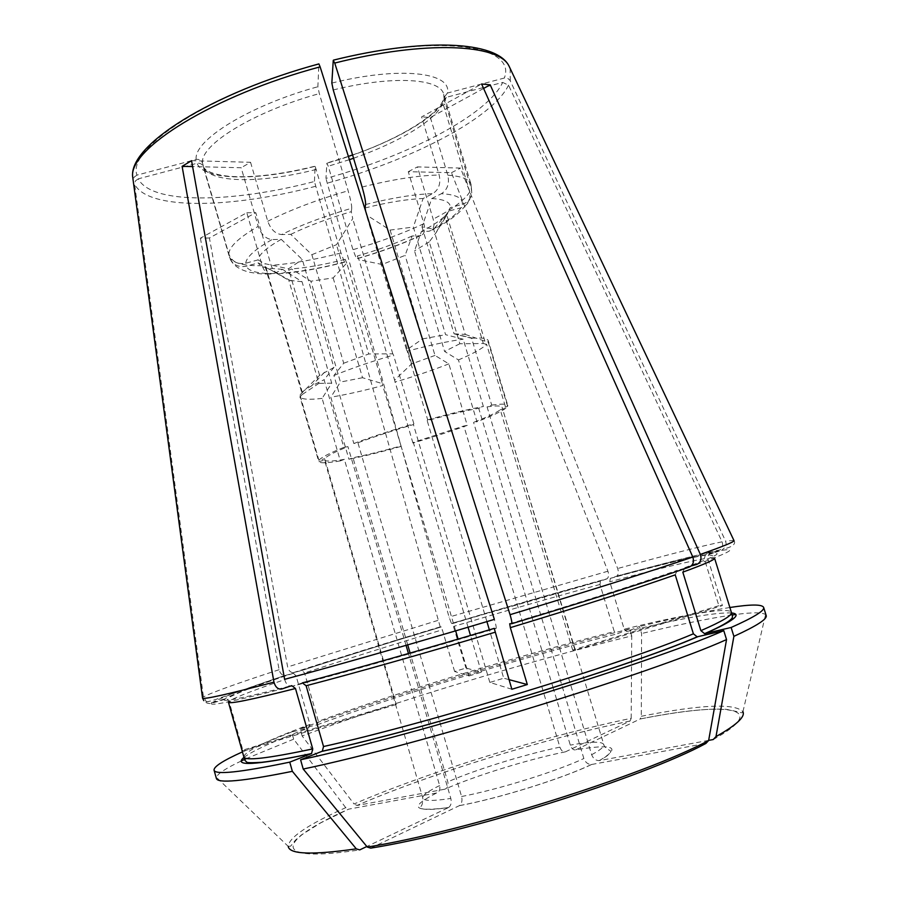 <?xml version="1.0" encoding="UTF-8"?>
<svg xmlns="http://www.w3.org/2000/svg" width="899" height="899" viewBox="0 0 899 899"><rect width="100%" height="100%" fill="white"/><g stroke="black" fill="none" stroke-linecap="round" stroke-linejoin="round"><path stroke-width="0.67" stroke-dasharray="4.5 3.37" d="M486.921 621.614L427.182 420.631C447.623 414.978 464.805 410.865 478.718 408.281L483.392 406.505L463.176 339.204L445.589 334.686L413.338 227.042L423.114 198.51L432.779 193.633C438.836 189.655 440.971 183.463 439.173 175.047L421.62 116.892L481.617 84M511.857 689.263L489.843 682.42L503.732 678.206L489.359 629.839M489.843 682.42L413.416 424.553C392.649 430.677 374.141 436.745 357.926 442.78L353.835 443.499L333.922 375.501L343.721 363.23L311.863 254.698L290.759 234.358L281.601 234.56C301.513 224.772 324.887 216.007 351.734 208.242L351.295 211.681L352.723 218.637L336.484 244.697L311.863 254.698M370.714 848.139L459.411 805.628C461.783 803.796 462.502 800.762 461.592 796.514L357.926 442.78M459.265 805.695C499.406 798.245 562.111 778.669 591.711 764.465L591.475 764.498C587.98 764.487 585.44 762.487 583.856 758.52L478.718 408.281M333.147 277.915L362.522 377.726L382.367 383.603L346.756 263.047L333.147 277.915L310.885 281.23L291.445 268.947L283.264 273.049L278.982 273.689C275.296 272.88 272.678 270.082 271.116 265.306L255.788 212.681L209.411 237.977L287.635 666.934C288.601 670.485 290.422 672.407 293.096 672.722L301.895 670.474L304.547 672.969L318.403 721.301C398.504 691.904 521.465 654.742 614.298 631.637L599.97 584.462L600.51 581.069L606.735 578.934C558.2 592.272 506.463 607.14 451.523 623.524L600.712 580.968M591.711 764.465L705.861 743.473M445.353 217.547L436.15 232.571L429.273 241.865L459.861 343.755L483.325 343.508L445.353 217.547L448.983 211.04L460.895 207.804C465.525 206.354 468.525 203.376 469.896 198.859L469.784 191.847L442.904 103.25L442.836 100.98L446.23 97.362L502.676 82.427C487.573 114.96 407.876 155.977 325.944 178.418L326.888 163.18L328.259 166.225L352.959 249.697L356.543 258.923C380.648 252.012 402.606 243.955 422.406 234.763L419.586 235.808C400.853 244.393 379.962 252.012 356.892 258.676L357.319 256.001L358.959 259.71L382.086 264.486L405.112 255.395L412.102 235.999L419.586 235.808M440.207 626.85L314.436 181.497C232.571 202.994 151.257 204.725 138.3 178.834L197.038 163.292C199.87 162.854 201.915 163.888 203.174 166.405L229.728 258.08C233.066 264.902 238.527 267.621 246.124 266.239L258.35 262.913L265.16 266.643L302.322 394.447L299.929 396.886L318.763 461.704L324.505 460.063L395.436 704.007L396.257 704.513L324.73 458.692C326.618 456.164 334.349 452.141 347.935 446.634L343.845 447.365L324.078 379.726L333.911 367.489L302.289 259.519L281.218 239.336L272.049 239.572C265.823 238.92 261.216 234.515 258.215 226.368L241.157 167.731L192.6 166.585M718.863 605.701L572.674 650.044L575 650.28L722.391 605.555L718.863 605.701L704.299 558.695L705.299 555.166L706.445 554.514L720.357 549.75C722.605 547.502 723.178 544.85 722.066 541.805L508.531 85.169L502.676 82.427M422.406 234.751C424.766 232.47 425.261 228.784 423.89 223.671L408.281 171.687L451.467 172.709L607.915 571.213C609.005 574.708 608.735 577.214 607.128 578.742C558.425 592.149 506.53 607.061 451.455 623.49L449.062 617.074L325.944 178.418M191.543 160.685L250.563 162.303L241.157 167.731M209.411 237.977L200.398 238.179L246.809 212.737L262.205 265.688C263.677 270.251 266.138 273.038 269.61 274.038L274.375 273.487L282.567 269.352L302.053 281.724L331.731 383.176L322.112 398.392L340.339 460.895L344.362 459.355L439.633 785.569C440.42 789.513 439.409 791.985 436.599 792.985C408.674 807.268 412.63 812.134 448.466 807.583L366.837 846.51M448.466 807.583L448.635 807.504C451.006 805.673 451.736 802.661 450.826 798.447L429.126 724.246M429.115 724.201L408.449 653.528M406.056 645.347L347.935 446.634M250.563 162.303L267.756 221.255C270.768 229.447 275.386 233.875 281.601 234.56M302.379 682.869L292.456 686.24C344.441 672.598 421.271 650.831 496.068 628.435L494.225 628.379M284.601 679.329C286.073 684.409 288.691 686.712 292.456 686.24M468.975 675.947L481.37 672.182L465.985 668.047L454.624 671.486L468.975 675.947L458.097 639.099M455.658 630.873L401.033 445.926C382.85 450.995 366.826 454.939 352.981 457.748L348.958 459.277L330.81 397.178L340.44 382.053L310.885 281.23M454.624 671.486L442.342 629.794C390.616 645.336 344.688 659.72 304.547 672.969M293.737 672.621C336.608 658.585 385.446 643.336 440.274 626.895L441.229 626.918L442.342 629.794M346.756 263.047L345.171 259.328L344.497 262.216L340.991 252.967L315.111 166.214L314.436 181.497M382.367 383.603L382.671 385.547C363.117 390.874 345.823 394.74 330.81 397.178M401.033 445.926L382.671 385.547M246.809 212.737L255.788 212.681M436.599 792.985L348.7 809.145C278.555 840.104 266.913 863.95 359.712 849.903M241.337 760.947C226.054 768.196 217.727 773.646 216.378 777.287L288.231 846.397C288.837 837.475 308.009 824.563 345.733 807.662L348.7 809.145M345.733 807.662L293.67 739.169L291.624 731.977L308.672 727.976L309.953 724.425L296.052 675.801L293.4 673.295L285.219 675.441C243.708 689.185 219.401 698.253 212.288 702.625L206.197 701.434L203.455 696.961L134.592 184.216L135.434 180.879L138.3 178.834M200.398 238.179L279.106 669.71C280.072 673.25 281.881 675.194 284.545 675.531L285.219 675.441M572.674 650.044L500.271 409.775C496.136 412.877 487.236 417.069 473.571 422.35L476.976 421.755L458.445 359.937L444.6 351.442L414.506 250.9L421.429 231.448L428.902 231.29L431.891 230.077C434.093 227.75 434.509 224.109 433.161 219.131L417.451 166.899L460.535 168.079L617.669 568.516C618.759 572.011 618.512 574.528 616.916 576.057L610.309 578.394L609.78 581.799L624.209 629.199C684.499 614.466 729.471 606.645 731.393 612.399M483.325 343.508L486.617 344.328C482.426 348.497 473.043 353.7 458.445 359.937M500.271 409.775L505.879 408.168L486.617 344.328M451.467 172.709L460.535 168.079M408.281 171.687L417.451 166.899M543.03 690.735L463.85 425.991L467.266 425.384L448.848 363.87L434.992 355.442L405.112 255.395M631.199 718.323L631.727 635.896C527.724 661.361 392.312 702.333 302.131 735.978L354.049 803.987C427.418 772.185 543.299 736.539 631.199 718.323L630.019 721.043L565.482 751.811C563.167 752.396 561.313 750.845 559.897 747.136L543.041 690.792M631.727 635.896L629.603 628.952L616.815 633.964L614.298 631.637M508.98 679.622L503.732 678.206M365.724 211.456L366.421 214.928L390.121 230.088L413.338 227.042M390.121 230.088L422.575 338.901L406.562 349.981L366.421 214.928M406.562 349.981L407.281 351.183C429.43 345.25 448.062 341.26 463.176 339.204M427.182 420.631L427.688 419.833L407.281 351.183M483.595 88.439L430.351 117.477L421.62 116.892M430.351 117.477L447.814 175.226C449.601 183.587 447.466 189.745 441.42 193.701C456.332 194.577 463.277 198.14 462.243 204.376L450.23 207.635L446.567 214.198L433.633 229.189L422.002 226.885L431.767 198.544L441.42 193.701M569.865 682.229L487.067 406.887L491.731 405.123L471.615 338.282L454.085 333.81L422.002 226.885M708.659 740.383L599.184 760.633C595.722 760.599 593.205 758.621 591.643 754.699L569.876 682.285M682.813 572.146L684.847 567.651L691.275 565.932M212.288 702.625L224.728 698.894L227.919 699.579L229.043 701.242L242.82 750.126L395.425 703.827M242.82 750.126L242.348 751.227L396.257 704.513M282.567 269.352L267.239 268.149C262.429 267.07 259.463 265.329 258.35 262.913M302.053 281.724L288.815 280.319L265.16 266.643M302.322 394.447L318.898 383.367L288.815 280.319M696.601 564.493C729.718 552.458 738.057 547.761 721.616 550.424L709.862 553.941L708.513 554.784L707.693 558.155L722.391 605.555M431.767 198.544C444.634 199.297 450.792 202.32 450.23 207.635M462.243 204.376C468.076 202.421 471.233 198.432 471.739 192.42L471.188 188.296L444.095 98.98L443.735 94.305L444.095 98.98M641.313 716.278C700.804 704.524 734.685 703.007 742.945 711.705C740.585 713.671 745.844 713.121 726.223 709.322C707.502 708.187 678.835 711.401 640.2 718.975L641.313 716.278L641.594 633.514L639.47 626.524L626.727 631.536L624.209 629.199M599.476 760.588C621.872 747.114 614.006 743.518 575.877 749.8C573.573 750.395 571.708 748.833 570.303 745.114L553.076 687.645M553.065 687.589L473.571 422.35M575 650.28L502.069 407.202L603.768 744.507C601.937 741.27 590.778 741.473 570.303 745.114M487.067 406.887C496.563 405.561 501.563 405.663 502.069 407.202M575.877 749.8L640.2 718.975M766.173 615.5L765.566 614.613C762.442 612.298 752.497 612.253 735.73 614.511M732.359 614.972C709.03 618.4 678.767 624.58 641.594 633.514M729.876 607.499C706.636 611.14 676.498 617.489 639.47 626.524M290.759 234.358C308.076 225.941 328.247 218.39 351.295 211.681M353.835 443.499C371.321 436.981 391.335 430.407 413.866 423.777L413.416 424.553M343.721 363.23L368.736 353.981L336.484 244.697M333.922 375.501C351.183 368.444 371.04 361.634 393.492 355.049L392.796 353.835L368.736 353.981M351.734 208.242C351.779 205.186 350.588 199.364 348.149 190.79L319.325 93.608L317.875 86.731L318.909 63.941M496.068 628.435C496.495 627.693 495.933 624.67 494.36 619.389M281.218 239.336C266.778 247.54 259.036 254.395 258.013 259.901L245.685 263.25C237.493 264.643 231.863 261.553 228.807 253.979L202.489 162.933C201.32 160.179 199.23 159.022 196.196 159.46L136.963 175.125C126.444 148.369 210.546 93.002 318.696 64.211M242.348 751.227L228.144 701.22L224.098 699.546L211.535 703.31C208.422 703.973 205.871 703.074 203.882 700.602L202.635 697.602L133.221 180.542L134.075 177.182L136.963 175.125M412.102 235.999C395.729 243.483 377.468 250.158 357.319 256.001M600.51 581.069C554.357 593.733 505.047 607.893 452.59 623.546L465.985 668.047M302.131 735.978L300.086 728.842L317.122 724.83L318.403 721.301M565.482 751.811C527.544 759.543 475.414 775.668 444.758 789.221C447.556 788.232 448.567 785.771 447.792 781.849L430.812 723.785M430.79 723.729L410.113 653.045M407.719 644.864L352.981 457.748M481.37 672.182L470.492 635.447M468.053 627.221L413.326 442.398L463.85 425.991M444.758 789.221L357.015 805.47L354.049 803.987M629.603 628.952C525.746 654.73 390.368 695.646 300.086 728.842M675.228 574.854L677.262 570.337L689.061 567.168M365.028 207.972C387.862 202.275 407.225 199.117 423.114 198.51M331.843 83.068C400.415 65.975 452.152 72.448 447.444 93.046L504.833 77.91L507.778 78.37L510.014 80.337L725.605 541.131L726.19 544.03L725.527 546.884L721.616 550.424M447.444 93.046L443.904 97.654M291.624 731.977L242.438 751.89M344.362 459.355C332.506 461.378 325.876 461.603 324.505 460.063M258.013 259.901L264.879 263.665L288.5 268.812L302.289 259.519M293.67 739.169L246.719 758.441M216.378 777.287L216.356 778.365M448.983 211.04L445.612 215.322C440.589 220.345 432.531 225.728 421.429 231.448M429.273 241.865L414.506 250.9M434.992 355.442L411.641 363.904L394.605 380.142L358.959 259.71M411.641 363.904L382.086 264.486M422.575 338.901L445.589 334.686M459.861 343.755L444.6 351.442M345.171 259.328C325.067 264.486 307.166 267.688 291.445 268.947M362.522 377.726L340.44 382.053M454.085 333.81L465.266 334.417L433.633 229.189M331.731 383.176L318.898 383.367M467.266 425.384C450.781 431.34 432.677 437.217 412.933 443.027L413.326 442.398M412.933 443.027L394.605 380.142M448.848 363.87C432.565 370.264 414.585 376.333 394.897 382.097M427.688 419.833C449.871 413.709 468.435 409.259 483.392 406.505M343.845 447.365C329.101 453.343 320.808 457.658 318.931 460.344L324.73 458.692M333.911 367.489L319.583 375.276L299.94 394.987C300.918 392.706 304.761 389.694 311.481 385.952L324.078 379.726M318.931 460.344L299.94 394.987M505.879 408.168C501.417 411.517 491.787 416.035 476.976 421.755M400.684 446.533C381.097 452.006 363.859 456.254 348.958 459.277M340.339 460.895C327.438 463.097 320.246 463.378 318.763 461.704M322.112 398.392C309.054 399.931 301.659 399.426 299.929 396.886M413.866 423.777L393.492 355.049M491.731 405.123C501.889 403.696 507.238 403.797 507.778 405.438L507.609 406.382L501.957 408M465.266 334.417L484.876 341.182L488.179 342.002L488.247 340.71L507.778 405.438M471.615 338.282L472.672 338.204C482.313 337.575 487.505 338.406 488.247 340.71M507.609 406.382L488.179 342.002M484.876 341.182L446.567 214.198M319.583 375.276L288.5 268.812M392.796 353.835L352.723 218.637M302.356 392.526L264.879 263.665M461.592 796.514C498.754 789.412 556.189 771.522 583.856 758.52M446.23 97.362C437.611 118.814 383.862 147.369 326.888 163.18M437.858 620.422L287.635 666.934M508.531 85.169C492.708 118.41 410.854 160.258 326.933 183.25M279.106 669.71C236.347 683.633 211.13 692.713 203.455 696.961M315.459 186.329C231.616 208.399 148.099 210.512 134.592 184.216M314.987 166.349C258.035 180.98 204.017 180.98 197.038 163.292M316.324 169.417C261.542 183.463 209.827 183.52 203.286 166.731M293.052 673.34C253.788 686.364 231.021 694.882 224.728 698.894M274.375 273.487C258.26 273.79 248.843 271.374 246.124 266.239M296.052 675.801C257.417 688.713 235.077 697.197 229.043 701.242M262.205 265.688C243.595 266.003 232.65 263.115 229.38 257.047M684.847 567.651C716.514 556.178 724.852 551.604 709.862 553.941M708.491 554.773C713.963 555.897 715.997 557.032 714.559 558.178C714.3 557.549 712.019 557.537 707.693 558.155M447.814 175.226C461.715 176.159 469.48 179.249 471.098 184.486L471.188 188.296M704.299 558.695C685.982 562.021 654.483 569.73 609.78 581.799M626.727 631.536C680.757 618.411 715.705 612.219 731.584 612.961M591.643 754.699C600.33 750.069 604.375 746.676 603.768 744.507C604.184 748.047 611.916 751.339 610.781 751.294C610.578 753.531 606.713 756.655 599.184 760.633M713.222 739.54C773.151 706.288 724.931 701.905 640.144 718.998M267.756 221.255C290.388 209.838 317.19 199.69 348.149 190.79M196.196 159.46C193.263 140.491 249.102 105.498 317.875 86.731M202.489 162.933C200.106 144.829 253.642 111.611 319.325 93.608M599.97 584.462C554.312 596.936 505.553 610.915 453.68 626.401M423.89 223.671C402.718 233.538 379.075 242.213 352.959 249.697M317.122 724.83C398.313 694.86 522.712 657.248 616.815 633.964M559.897 747.136C524.69 754.441 476.29 769.398 447.792 781.849M630.019 721.043C543.434 738.888 429.149 774.061 357.015 805.47M509.699 623.737C582.619 601.667 638.481 583.867 677.262 570.337M365.59 204.5C392.189 197.825 414.596 194.206 432.779 193.633M362.117 187.037C392.807 179.351 418.496 175.361 439.173 175.047M333.248 60.424C441.049 33.196 517.049 45.973 504.339 78.011M733.887 540.378L725.605 541.131M510.126 68.391L510.25 80.775M333.248 89.956C392.56 75.213 440.319 78.348 443.735 94.305L471.098 184.486L471.75 192.42M243.977 757.396C252.922 750.643 274.487 740.832 308.672 727.976M228.436 701.928L228.155 701.22M243.82 756.823C244.865 751.317 266.913 740.518 309.953 724.425M224.098 699.546C222.581 702.231 245.124 697.602 291.737 685.645M439.633 785.569C427.98 791.21 422.373 795.39 422.811 798.11C423.901 801.065 433.239 801.178 450.826 798.447M228.807 253.979C229.2 246.708 238.999 237.493 258.215 226.368M245.685 263.25C246.472 256.99 255.26 249.102 272.049 239.572M211.535 703.31C209.242 706.356 232.661 701.591 281.803 689.016M706.445 554.514C687.802 558.043 655.832 565.977 610.522 578.293M718.11 551.02C698.074 554.863 664.204 563.28 616.512 576.259M460.895 207.804C456.535 214.782 445.87 222.604 428.902 231.29M469.784 191.847C464.794 200.039 452.59 209.141 433.161 219.131M344.823 261.98C321.808 267.936 301.289 271.622 283.264 273.049M607.915 571.213L449.062 617.074M722.066 541.805C701.355 546.12 666.552 555.02 617.669 568.516M301.884 670.474C342.485 657.147 388.941 642.639 441.263 626.929C388.84 642.639 342.283 657.18 301.558 670.53M442.904 103.25C435.88 120.365 398.336 142.694 353.554 158.246M349.396 159.674L328.259 166.225M340.991 252.967C314.908 259.721 291.613 263.845 271.116 265.306M293.096 672.722C336.204 658.641 385.244 643.347 440.207 626.861M591.475 764.498C562.032 778.669 499.417 798.2 459.411 805.628M203.174 166.394C203.916 168.012 206.489 173.878 229.178 176.316C252.316 177.946 280.96 174.563 315.133 166.18M293.4 673.284C260.901 683.982 239.876 691.814 230.335 696.781C228.447 698.096 227.649 699.017 227.941 699.546M269.61 274.049C264.52 273.847 262.834 274.588 249.394 272.195C239.055 269.621 232.504 264.913 229.728 258.08M291.006 280.904L267.239 268.149M206.118 701.535C206.264 702.153 209.445 701.467 215.659 699.489L284.545 675.542M742.945 711.705L765.566 614.613M630.075 721.009C543.446 738.877 429.115 774.061 356.925 805.482M395.436 704.007L422.811 798.11C422.89 807.707 419.698 806.167 420.631 807.617L422.418 808.819C426.946 809.943 435.678 809.493 448.635 807.504M288.231 846.397L290.68 846.139L295.4 840.183L301.468 834.901L320.797 822.81L348.598 809.167M705.288 555.155C687.252 558.279 655.596 566.033 610.309 578.394M469.896 198.87C463.67 210.366 451.006 220.772 431.891 230.088M436.139 232.56L445.612 215.322M734.034 540.681C733.73 540.411 738.764 545.21 724.268 548.862M616.916 576.068C664.766 563.134 699.253 554.38 720.391 549.795M324.55 372.208L311.481 385.952M454.22 333.799L472.672 338.204M442.802 100.946C436.959 115.274 398.56 139.379 352.577 154.954M348.363 156.404L326.989 163.011M344.508 262.227C320.37 268.509 298.524 272.33 278.982 273.701"/><path stroke-width="1.35" d="M303.21 769.038C420.058 744.687 650.505 673.879 726.538 639.582L708.637 740.506C644.853 775.062 465.086 831.53 367.298 847.072L303.21 769.038L300.581 759.79C417.181 734.809 647.55 664.192 723.774 630.649L697.186 636.829L693.387 633.806L675.228 574.854C636.975 588.328 582.013 605.926 510.34 627.648L527.32 684.544L508.98 679.622M300.581 759.79L322.325 751.193L323.528 746.518L306.121 685.746L302.379 682.869C351.723 669.901 423.912 649.438 494.225 628.379L511.857 689.263L527.32 684.544M489.359 629.839L486.921 621.614M726.538 639.582L723.774 630.649M708.637 740.506L705.861 743.473C642.965 777.601 466.918 832.924 370.714 848.139L367.298 847.072M133.108 180.07L132.771 177.53C127.253 149.661 212.894 95.418 320.134 66.852L494.36 619.389C417.17 642.482 337.9 665.08 284.601 679.329L191.543 160.685L182.104 166.337L192.6 166.585M182.104 166.337L273.959 682.161C275.42 687.207 278.038 689.488 281.803 689.016L291.737 685.645L295.479 688.51L312.74 748.912C267.801 758.464 244.82 761.105 243.82 756.823L244.517 759.891L246.82 762.228C247.214 762.015 245.157 763.33 261.564 762.307C273.543 760.97 290.208 758.048 311.537 753.564M366.837 846.51L359.712 849.903L356.285 848.847L292.366 771.331L289.748 762.138L311.548 753.553L312.74 748.912M408.449 653.528L406.056 645.347M458.097 639.099L455.658 630.873M510.34 627.648L509.699 623.737L511.677 623.737C512.16 622.985 511.621 619.962 510.048 614.691L334.731 63.054L333.248 60.424L331.843 83.068L333.248 89.956L362.117 187.037C364.556 195.6 365.713 201.421 365.59 204.5L365.028 207.972L365.724 211.456M510.048 614.691C590.205 590.508 651.134 571.281 692.826 557.02L481.617 84L490.202 84.832L483.595 88.439M708.659 740.383L713.222 739.54L715.986 736.596L733.887 636.346L731.134 627.48L704.591 633.649L700.872 630.66L682.813 572.146C704.591 564.224 715.166 559.571 714.559 558.178L731.393 612.399C732.46 615.253 722.29 621.344 700.872 630.66M691.275 565.932L696.601 564.493C700.591 562.662 701.838 559.302 700.355 554.413C722.571 546.614 733.798 542.041 734.034 540.681L733.887 540.378M490.202 84.832L700.355 554.413M733.887 636.346C756.733 625.906 767.499 618.962 766.173 615.5L763.622 607.353C761.947 604.229 750.699 604.285 729.876 607.499M735.73 614.511L732.359 614.972M731.134 627.48C754.047 617.287 764.88 610.567 763.622 607.353M320.134 66.852L318.909 63.941M410.113 653.045L407.719 644.864M470.492 635.447L468.053 627.221M242.438 751.89C223.21 760.532 213.748 766.611 214.052 770.14C215.041 775.073 240.269 772.41 289.748 762.138M246.719 758.441L241.337 760.947M214.052 770.14L216.356 778.365C217.446 783.647 242.775 781.31 292.366 771.331M692.826 557.02C694.32 561.942 693.073 565.325 689.061 567.168C648.426 581.395 589.306 600.251 511.677 623.737M697.736 636.75C627.446 667.137 426.733 728.595 321.988 751.373M693.387 633.806C623.805 663.518 426.699 723.807 323.528 746.518M306.121 685.746C358.813 671.946 421.743 654.124 494.911 632.289M731.584 612.961C742.45 614.051 733.651 620.928 705.198 633.581M742.945 711.705C745.395 716.818 736.405 725.111 715.986 736.596M202.511 697.77L202.556 698.107C203.916 699.602 227.717 694.275 273.959 682.161M334.731 63.054C425.463 40.174 498.844 43.95 509.025 66.076L510.126 68.391M311.189 753.733C255.17 765.307 232.762 766.521 243.977 757.396M243.82 756.823L228.413 702.175C228.818 704.322 251.169 699.77 295.479 688.51M356.285 848.847C312.043 855.174 289.354 854.353 288.231 846.397M353.554 158.246L349.396 159.674M322.325 751.204C426.733 728.538 627.311 667.137 697.186 636.829M731.393 612.399L732.483 615.354L732.292 617.871C729.73 621.501 720.504 626.76 704.614 633.649M318.875 63.908C212.782 92.586 127.523 145.278 132.771 177.53L202.556 698.107L203.815 700.647M333.507 60.109C423.53 37.769 496.619 40.702 509.025 66.076L734.034 540.681M352.577 154.954L348.363 156.404"/></g></svg>
